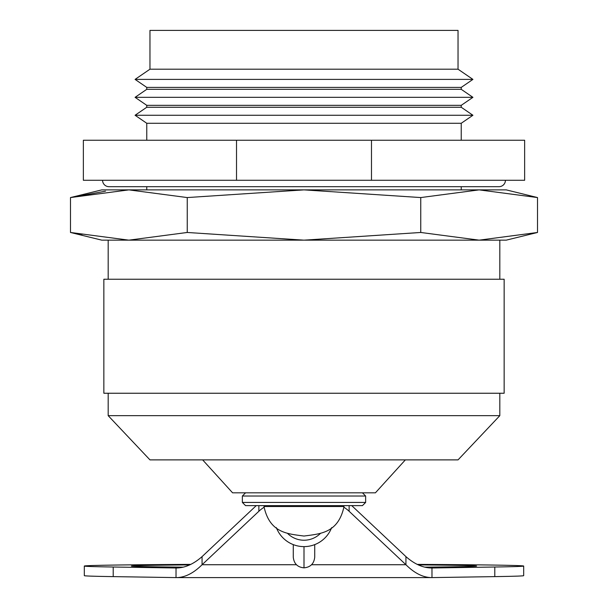 <?xml version="1.0" encoding="UTF-8"?>
<svg xmlns="http://www.w3.org/2000/svg" width="608" height="608" viewBox="0 0 608 608"><rect width="100%" height="100%" fill="white"/><g stroke="black" fill="none" stroke-linecap="round" stroke-linejoin="round"><path stroke-width="0.91" d="M461.236 140.243L461.236 123.272L146.764 123.272L146.764 140.243M461.236 123.272L472.925 115.262L135.075 115.262L146.764 123.272M146.764 107.259L146.764 105.336L461.236 105.336L461.236 107.259L146.764 107.259L135.075 115.262M461.236 107.259L472.925 115.262M461.236 105.336L472.925 97.333L135.075 97.333L146.764 105.336M146.764 89.323L146.764 87.4L461.236 87.4L461.236 89.323L146.764 89.323L135.075 97.333M461.236 89.323L472.925 97.333M461.236 87.4L472.925 79.397L135.075 79.397L146.764 87.4M149.963 69.198L149.963 30.4L458.037 30.4L458.037 69.198L149.963 69.198L135.075 79.397M458.037 69.198L472.925 79.397M102.57 180.272A6.407 6.407 0 0 0 108.976 186.679L499.024 186.679A6.407 6.407 0 0 0 505.43 180.272M146.764 186.679L146.764 189.878M461.236 186.679L461.236 189.878M371.48 140.243L371.48 180.272L524.643 180.272L524.643 140.243L83.357 140.243L83.357 180.272L236.52 180.272L236.52 140.243M371.48 180.272L236.52 180.272M82.164 235.114L70.482 232.469L128.866 240.152L187.241 232.469L304 240.152L420.759 232.469L479.134 240.152L537.518 232.469L506.228 240.152L101.772 240.152L70.482 232.469L70.482 197.562L105.511 191.186M420.759 232.469L420.759 197.562L479.134 189.878L506.228 189.878L537.518 197.562L479.134 189.878L101.772 189.878L70.482 197.562L128.866 189.878L187.241 197.562L187.241 232.469M537.518 232.469L537.518 197.562M420.759 197.562L304 189.878L187.241 197.562M405.354 459.884L375.41 492.822L232.59 492.822L202.646 459.884M499.822 415.659L458.037 459.884L149.963 459.884L108.178 415.659L499.822 415.659L499.822 393.247M304 279.239L103.854 279.239L103.854 393.247L504.146 393.247L504.146 279.239L304 279.239M242.356 502.428L365.644 502.428L362.444 505.628L245.556 505.628L242.356 502.428L242.356 496.022L245.556 492.822M365.644 502.428L365.644 496.022L362.444 492.822M304 546.63A29.625 29.625 0 0 1 276.351 527.63A29.625 29.625 0 0 0 331.649 527.63A29.625 29.625 0 0 1 304 546.63L304 567.842C310.468 567.256 314.04 563.677 314.731 557.11L314.731 544.624M276.298 506.525A29.625 29.625 0 0 1 276.648 505.628A29.625 29.625 0 0 0 276.298 506.525M331.352 505.628A29.625 29.625 0 0 1 331.702 506.525A29.625 29.625 0 0 0 331.352 505.628M304 506.525L344.022 506.525C338.253 533.231 320.332 533.801 304 536.051C287.668 533.801 269.747 533.231 263.978 506.525L304 506.525M264.024 507.277A51.969 27.915 180 0 0 258.864 511.275L202.069 564.733C193.359 573.367 184.68 577.653 176.016 577.6L113.21 576.62A219.686 1.946 180 0 1 84.314 575.662L84.314 566.048A219.686 1.946 180 0 1 190.737 564.384M417.263 564.384A219.686 1.946 180 0 1 523.686 566.048A219.686 1.946 180 0 1 494.79 567.013L431.976 567.994L431.984 577.6L176.016 577.6L176.024 567.994L113.21 567.013A219.686 1.946 180 0 1 84.314 566.048M431.171 567.994L431.976 567.994C423.29 568.032 414.61 564.239 405.946 556.632L405.931 564.733C414.595 573.344 423.274 577.63 431.984 577.6L494.79 576.62A219.686 1.946 180 0 0 523.686 575.662L523.686 566.048M418.35 564.908A172.611 1.528 180 0 1 476.611 566.048A172.611 1.528 180 0 1 424.658 567.142M183.342 567.142A172.611 1.528 180 0 1 131.389 566.048A172.611 1.528 180 0 1 189.65 564.908M296.446 564.733L202.069 564.733L202.054 556.632C193.374 564.247 184.695 568.039 176.024 567.994L176.829 567.994M176.419 567.994L176.024 567.994M311.554 564.733L405.931 564.733L349.136 511.275A51.969 27.915 180 0 0 343.976 507.277M342.768 506.525A51.969 27.915 180 0 0 341.225 505.628M266.775 505.628A51.969 27.915 180 0 0 265.232 506.525M431.976 567.994L431.581 567.994M256.249 505.628L202.054 556.632M405.946 556.632L351.751 505.628M365.644 496.022L242.356 496.022M287.508 533.353A23.218 23.218 0 0 0 320.492 533.353M494.79 576.62L494.79 567.013M176.822 577.6L431.178 577.6M113.21 576.62L113.21 567.013M258.864 511.275L258.864 505.628M349.136 511.275L349.136 505.628M108.178 393.247L108.178 415.659M108.178 240.152L108.178 279.239M499.822 240.152L499.822 279.239M293.269 544.624L293.269 557.11C293.96 563.677 297.532 567.256 304 567.842M325.607 506.525L325.607 505.628M282.393 506.525L282.393 505.628"/></g></svg>
